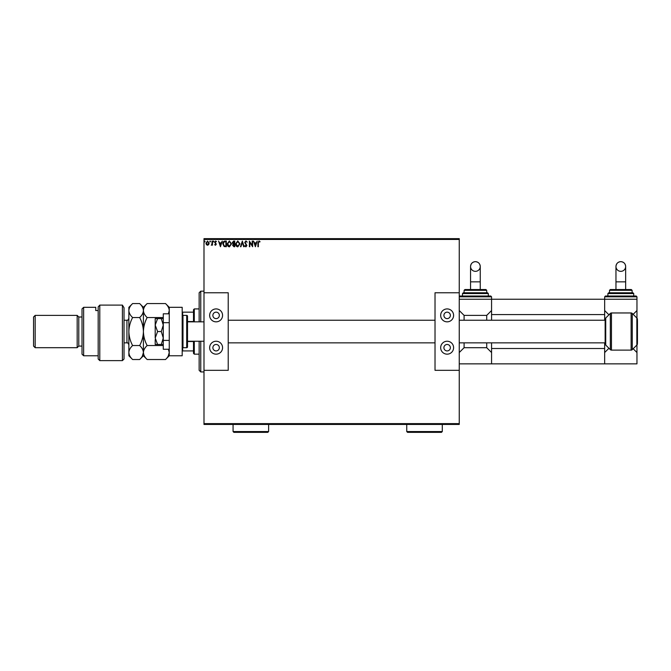 <?xml version="1.0" encoding="UTF-8"?>
<svg xmlns="http://www.w3.org/2000/svg" width="671" height="671" viewBox="0 0 671 671"><rect width="100%" height="100%" fill="white"/><g stroke="black" fill="none" stroke-linecap="round" stroke-linejoin="round"><path stroke-width="1.01" d="M208.715 244.588L207.54 245.276L206.374 244.596L205.947 243.128L207.54 240.998L209.142 243.128L208.715 244.588M212.472 241.074L212.472 245.2L212.036 244.596L211.281 245.276L211.969 243.875L212.036 241.074L212.472 241.074M215.492 245.276L214.653 244.689L215.877 244.21L214.653 242.189L215.567 240.998L216.465 241.56L215.081 242.172L216.314 244.194L215.492 245.276M225.003 241.074L226.32 241.074L226.32 246.727L224.122 246.517L222.839 243.825C222.78 242.197 223.502 241.275 225.003 241.074M234.733 241.074L234.733 246.727L233.927 246.727L232.627 245.326L233.156 244.118L232.267 242.676L233.6 241.074L234.733 241.074M242.34 241.074L244.152 246.727L243.682 246.727L242.306 242.432L240.931 246.727L240.453 246.727L242.34 241.074M252.204 241.074L252.64 241.074L252.64 246.727L249.805 242.508L249.805 246.727L249.377 246.727L249.377 241.074L252.204 245.276L252.204 241.074M258.36 242.961L258.36 246.727L257.924 246.727L257.924 242.902L258.964 240.923L260.029 241.577L259.811 242.013L258.964 241.501L258.36 242.961M203.992 239.455L203.992 238.65L459.249 238.65L459.249 239.455L203.992 239.455L203.992 423.627L459.249 423.627L459.249 424.441L203.992 424.441L203.992 423.627M459.249 239.455L459.249 292.766L435.018 292.766L435.018 370.317L459.249 370.317L459.249 423.627M255.391 246.727L253.504 241.074L254.561 242.885L256.146 242.885L257.203 241.074L255.391 246.727M245.93 240.923L247.196 242.164L245.963 241.501L245.167 242.466L246.911 245.552L245.896 246.869L244.806 245.913L245.15 245.561L245.905 246.291L246.475 245.578L244.73 242.457L245.93 240.923M239.95 243.875L237.802 246.869C236.309 246.517 235.571 245.527 235.596 243.9L237.769 240.923L239.95 243.875M231.537 243.875L229.39 246.869C227.897 246.517 227.159 245.527 227.192 243.9L229.356 240.923L231.537 243.875M220.449 246.727L218.561 241.074L219.618 242.885L221.204 242.885L222.26 241.074L220.449 246.727M213.848 241.468L213.487 241.937L213.126 241.468L213.487 240.998L213.848 241.468M210.518 241.468L210.157 241.937L209.788 241.468L210.157 240.998L210.518 241.468M205.083 241.468L204.714 241.937L204.353 241.468L204.714 240.998L205.083 241.468M254.745 243.464L255.357 245.36L255.961 243.464L254.745 243.464M236.033 243.9L237.786 246.291L239.513 243.875L237.786 241.501L236.033 243.9M233.844 246.148L234.296 246.148L234.296 244.336L233.063 245.309L233.844 246.148M234.078 243.749L234.296 241.652L233.802 241.652L232.703 242.676L234.078 243.749M227.628 243.9L229.373 246.291L231.109 243.875L229.373 241.501L227.628 243.9M225.884 246.148L225.884 241.652L224.257 241.795L223.275 243.825L224.349 245.989L225.884 246.148M219.803 243.464L220.415 245.36L221.019 243.464L219.803 243.464M206.383 243.12L207.549 244.764L208.706 243.12L207.549 241.501L206.383 243.12M200.763 341.237L200.763 371.927L199.144 370.317L199.144 341.237M199.144 321.845L199.144 292.766L200.763 291.155L200.763 321.845M194.296 341.237L194.296 354.162L193.491 353.349L193.491 341.237M193.491 321.845L193.491 309.734L194.296 308.92L194.296 321.845M194.296 354.162L199.144 354.162M194.296 308.92L199.144 308.92M193.491 350.925L182.185 350.925M193.491 341.531L187.511 341.531M193.491 321.552L187.511 321.552M182.185 312.158L182.663 312.158L182.663 315.454M193.491 312.158L182.663 312.158M182.663 347.628L182.663 350.925M169.26 355.773L169.26 307.31L182.185 307.31L182.185 355.773L169.26 355.773L165.511 359.522L147.159 359.522C144.819 357.349 143.569 355.018 143.409 352.527C143.552 350.069 144.802 347.737 147.159 345.531L163.279 345.531M625.657 289.536L625.657 266.504C625.372 263.552 623.753 261.942 620.809 261.656A4.848 4.848 -0 0 0 615.961 266.504A4.848 4.848 -0 0 0 620.809 271.344A4.848 4.848 -0 0 0 625.657 266.504A4.848 4.848 -0 0 0 620.809 261.656C617.924 261.891 616.305 263.502 615.961 266.504L615.961 289.536L610.308 289.536L631.31 289.536L632.116 290.342L609.503 290.342L610.308 289.536M605.46 296.003L636.158 296.003L636.964 296.808L604.655 296.808L605.46 296.003M608.689 292.766L632.929 292.766L633.734 293.579L607.884 293.579L608.689 292.766M607.884 293.579L607.884 296.003L620.809 296.003M604.655 296.808L604.655 314.582L491.566 314.582L491.566 299.232L636.964 299.232L636.964 318.138M633.172 314.338L636.964 310.539M604.655 310.539L608.933 314.825M491.566 342.847L491.566 348.509L604.655 348.509L604.655 363.85L636.964 363.85L636.964 352.543L633.172 348.744M608.933 348.266L604.655 352.543M636.964 344.944L636.964 352.543M216.112 312.158A3.229 3.229 0 0 0 212.875 315.387A3.229 3.229 0 0 0 216.112 318.616A3.229 3.229 0 0 0 219.342 315.387A3.229 3.229 0 0 0 216.112 312.158M216.112 344.466A3.229 3.229 0 0 0 212.875 347.695A3.229 3.229 0 0 0 216.112 350.925A3.229 3.229 0 0 0 219.342 347.695A3.229 3.229 0 0 0 216.112 344.466M216.112 354.162A6.458 6.458 0 0 1 209.646 347.695A6.458 6.458 0 0 1 216.112 341.237A6.458 6.458 0 0 1 222.571 347.695A6.458 6.458 0 0 1 216.112 354.162M216.112 308.92A6.458 6.458 0 0 0 209.646 315.387A6.458 6.458 0 0 0 216.112 321.845A6.458 6.458 0 0 0 222.571 315.387A6.458 6.458 0 0 0 216.112 308.92M203.992 292.766L228.224 292.766L228.224 370.317L203.992 370.317M155.202 339.618L155.202 344.466L157.584 344.466L155.202 338.008L157.584 331.541L155.202 325.083L155.202 321.845L155.202 325.083L157.584 318.616L161.283 318.616L163.279 325.083L161.283 331.541L163.279 338.008L161.283 344.466L163.279 344.466M637.45 321.845L637.45 341.237M182.99 347.695L186.706 347.695A0.805 0.805 0 0 0 187.511 346.89L187.511 316.192A0.805 0.805 0 0 0 186.706 315.387L182.99 315.387L182.99 347.695A0.805 0.805 0 0 1 182.185 346.89M182.185 316.192A0.805 0.805 0 0 1 182.99 315.387M631.126 312.963A1.619 1.619 0 0 1 632.267 313.432L632.267 349.65A1.619 1.619 0 0 1 631.126 350.119L631.126 312.963L611.466 312.963A1.619 1.619 0 0 0 610.316 313.432L605.728 318.029A2.021 2.021 0 0 0 605.141 319.455L605.141 343.627A2.021 2.021 0 0 0 605.728 345.062L610.316 349.65L610.316 313.432M611.466 312.963L611.466 350.119A1.619 1.619 0 0 1 610.316 349.65M637.45 320.235L637.45 342.847M637.45 343.627A2.021 2.021 0 0 1 636.854 345.062L632.267 349.65M637.45 319.455A2.021 2.021 0 0 0 636.854 318.029L632.267 313.432M611.466 350.119L631.126 350.119M491.566 314.582L491.566 320.235M604.655 314.582L604.655 320.235M604.655 342.847L604.655 348.509M604.655 363.85L491.566 363.85L491.566 348.509M157.584 344.466L161.283 344.466M157.584 331.541L161.283 331.541M157.584 318.616L155.202 318.616L155.202 338.008M163.279 318.616L161.283 318.616M169.26 340.407L163.279 340.407L163.279 349.264L169.26 349.264M163.279 340.407L163.279 322.684L169.26 322.684M163.279 322.684L163.279 313.818L169.26 313.818M447.138 312.158A3.229 3.229 0 0 0 443.908 315.387A3.229 3.229 0 0 0 447.138 318.616A3.229 3.229 0 0 0 450.367 315.387A3.229 3.229 0 0 0 447.138 312.158M447.138 344.466A3.229 3.229 0 0 0 443.908 347.695A3.229 3.229 0 0 0 447.138 350.925A3.229 3.229 0 0 0 450.367 347.695A3.229 3.229 0 0 0 447.138 344.466M447.138 354.162A6.458 6.458 0 0 1 440.671 347.695A6.458 6.458 0 0 1 447.138 341.237A6.458 6.458 0 0 1 453.596 347.695A6.458 6.458 0 0 1 447.138 354.162M447.138 308.92A6.458 6.458 0 0 0 440.671 315.387A6.458 6.458 0 0 0 447.138 321.845A6.458 6.458 0 0 0 453.596 315.387A6.458 6.458 0 0 0 447.138 308.92M459.249 370.317L459.249 292.766M480.251 289.536L480.251 266.504C479.966 263.56 478.356 261.942 475.412 261.656A4.848 4.848 -0 0 0 470.564 266.504A4.848 4.848 -0 0 0 475.412 271.344A4.848 4.848 -0 0 0 480.251 266.504A4.848 4.848 -0 0 0 475.412 261.656C472.518 261.891 470.899 263.502 470.564 266.504L470.564 289.536M460.063 296.003L490.753 296.003L491.566 296.808L459.249 296.808L460.063 296.003M464.097 290.342L464.097 292.766L487.523 292.766L486.718 292.766L486.718 290.342L464.097 290.342L464.911 289.536L485.913 289.536L486.718 290.342M488.337 296.003L488.337 293.579L462.487 293.579L462.487 296.003L475.412 296.003M459.249 299.232L491.566 299.232L491.566 296.808M464.097 342.847L464.097 347.695L486.718 347.695L486.718 342.847M486.718 320.235L486.718 315.387L491.566 310.539M459.249 310.539L464.097 315.387L486.718 315.387M464.097 315.387L464.097 320.235M459.249 363.85L491.566 363.85M491.566 352.543L486.718 347.695M464.097 347.695L459.249 352.543M124.026 359.01L122.407 360.621L122.407 305.104L124.026 307.754L124.026 359.01M83.632 355.773L82.013 354.162L82.013 308.92L83.632 307.31L83.632 355.773L98.176 355.773M78.784 346.085L78.784 317.006L77.173 315.387L77.173 347.695L78.784 346.085L82.013 346.085M35.169 347.695L33.55 346.085L33.55 317.006L35.169 315.387L35.169 347.695L77.173 347.695M35.169 315.387L77.173 315.387M78.784 317.006L82.013 317.006M98.176 310.556L95.752 310.556L95.752 307.31L95.752 310.556M83.632 307.31L95.752 307.31M98.176 306.899L99.786 305.104L99.786 360.621L98.176 359.01L98.176 306.899L99.786 305.104L122.407 305.104L124.026 307.754M168.396 349.264L169.26 352.527C169.117 354.984 167.867 357.316 165.511 359.522M147.159 345.531C144.819 341.178 143.569 336.515 143.409 331.541C143.552 326.626 144.802 321.963 147.159 317.551L163.279 317.551M147.159 317.551C144.81 315.353 143.56 313.022 143.409 310.556C143.56 308.081 144.81 305.75 147.159 303.56L165.511 303.56C167.859 305.758 169.109 308.09 169.26 310.556L168.396 313.818M168.22 356.116L169.26 352.527M147.159 359.522L143.409 355.773L143.409 352.527L143.72 354.464M142.369 356.116L143.409 352.527L143.409 307.31L147.159 303.56M143.409 352.527C143.267 354.984 142.017 357.316 139.66 359.522L132.615 359.522C130.275 357.349 129.025 355.018 128.866 352.527L128.866 307.31L132.615 303.56L139.66 303.56C142.009 305.758 143.258 308.09 143.409 310.556C143.258 313.03 142.009 315.362 139.66 317.551C142 321.904 143.25 326.567 143.409 331.541C143.267 336.456 142.017 341.12 139.66 345.531C142 347.712 143.25 350.044 143.409 352.527M132.615 359.522L128.866 355.773L128.866 352.527L129.226 354.624M128.866 352.527C129.008 350.069 130.258 347.737 132.615 345.531C130.275 341.178 129.025 336.515 128.866 331.541C129.008 326.626 130.258 321.963 132.615 317.551C130.266 315.353 129.017 313.022 128.866 310.556C129.017 308.081 130.266 305.75 132.615 303.56M132.615 317.551L139.66 317.551M132.615 345.531L139.66 345.531M268.618 431.545L267.804 432.35L233.877 432.35L233.072 431.545L268.618 431.545L268.618 424.441M233.072 431.545L233.072 424.441M442.29 431.545L441.484 432.35L407.557 432.35L406.743 431.545L442.29 431.545L442.29 424.441M406.743 431.545L406.743 424.441M625.657 281.862L615.961 281.862M186.706 347.695L186.706 315.387M636.854 345.062L636.854 318.029M605.728 318.029L605.728 345.062M480.251 281.862L470.564 281.862M124.026 342.847L126.928 342.847L126.928 320.235C127.398 320.73 128.044 320.084 128.866 318.297M200.763 291.155L203.992 291.155M200.763 371.927L203.992 371.927M609.503 290.342L609.503 292.766M636.964 296.808L636.964 299.232M633.734 293.579L633.734 296.003M632.116 290.342L632.116 292.766M187.511 321.845L203.992 321.845M605.141 320.235L459.249 320.235M435.018 320.235L228.224 320.235M605.141 342.847L459.249 342.847M435.018 342.847L228.224 342.847M187.511 341.237L203.992 341.237M462.487 293.579L463.292 292.766M488.337 293.579L487.523 292.766M99.786 360.621L122.407 360.621M169.26 307.31L165.511 303.56M143.409 355.773L139.66 359.522M143.409 307.31L139.66 303.56M124.026 320.235L126.928 320.235M126.928 342.847C127.431 342.378 128.077 343.024 128.866 344.793"/></g></svg>
